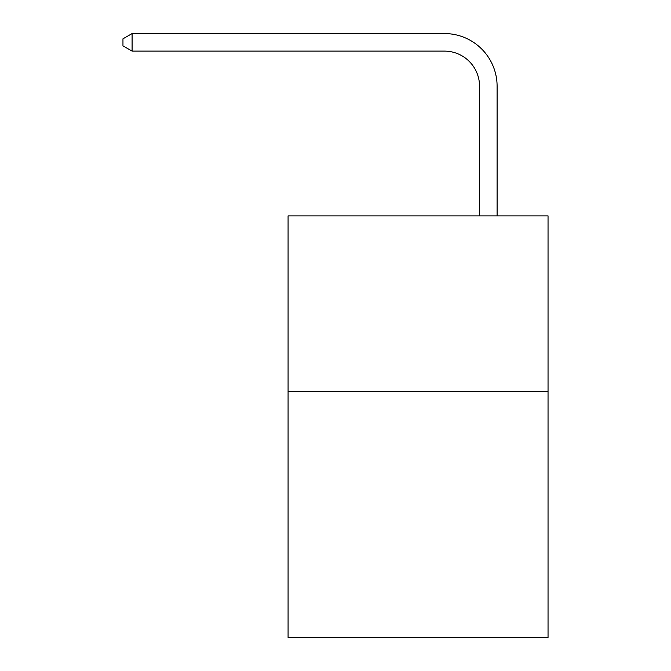 <?xml version="1.0" encoding="UTF-8"?>
<svg xmlns="http://www.w3.org/2000/svg" width="671" height="671" viewBox="0 0 671 671"><rect width="100%" height="100%" fill="white"/><g stroke="black" fill="none" stroke-linecap="round" stroke-linejoin="round"><path stroke-width="1.01" d="M548.039 391.537L548.039 637.45L288.077 637.45L288.077 215.877L548.039 215.877L548.039 391.537L288.077 391.537M479.539 215.877L479.539 86.249A35.127 35.127 0 0 0 444.403 51.113L132.095 51.113L122.961 45.846L122.961 38.817L132.095 33.55L444.403 33.55A52.699 52.699 0 0 1 497.102 86.249L497.102 215.877M479.539 86.249A35.127 35.127 0 0 0 444.403 51.113A35.127 35.127 0 0 1 479.539 86.249A35.127 35.127 0 0 0 444.403 51.113A35.127 35.127 0 0 1 479.539 86.249A35.127 35.127 0 0 0 444.403 51.113A35.127 35.127 0 0 1 479.539 86.249A35.127 35.127 0 0 0 444.403 51.113A35.127 35.127 0 0 1 479.539 86.249M132.095 33.55L444.403 33.55L132.095 33.55L444.403 33.55L132.095 33.55L444.403 33.55L132.095 33.55L444.403 33.55L132.095 33.55L132.095 51.113"/></g></svg>
